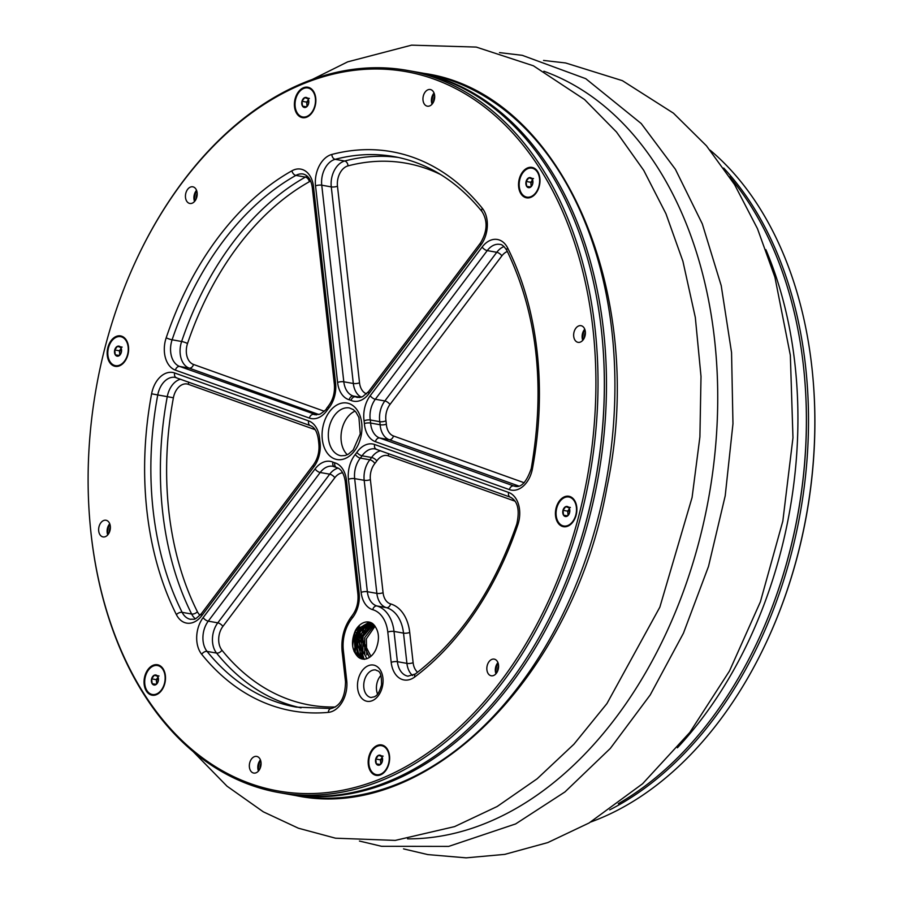 <?xml version="1.0" encoding="UTF-8"?>
<svg xmlns="http://www.w3.org/2000/svg" width="903" height="903" viewBox="0 0 903 903"><rect width="100%" height="100%" fill="white"/><g stroke="black" fill="none" stroke-linecap="round" stroke-linejoin="round"><path stroke-width="1.35" d="M366.878 658.648A289.919 198.096 100.1 0 1 355.771 635.238M375.806 649.607C380.197 638.523 379.091 629.797 372.476 623.454A19.448 13.297 -79.9 0 0 368.966 622.054A19.448 13.297 -79.9 0 0 355.455 630.429C350.782 641.39 351.639 650.205 358.028 656.887A18.105 12.371 100.1 0 0 362.396 659.032A18.105 12.371 100.1 0 0 375.806 649.607M256.113 772.787A8.466 5.779 100.1 0 1 253.732 773.07A8.466 5.779 100.1 0 1 249.521 763.735A8.466 5.779 100.1 0 1 256.689 756.409A8.466 5.779 100.1 0 1 261.08 764.04A8.466 5.779 100.1 0 1 256.113 772.787M156.422 694.678A15.453 10.554 100.1 0 1 144.141 684.09A15.453 10.554 100.1 0 1 153.465 665.15A15.453 10.554 100.1 0 1 165.452 676.347A15.453 10.554 100.1 0 1 163.545 687.07A15.453 10.554 100.1 0 1 156.422 694.678M105.414 536.63A8.466 5.779 100.1 0 1 103.032 536.913A8.466 5.779 100.1 0 1 98.822 527.578A8.466 5.779 100.1 0 1 105.99 520.252A8.466 5.779 100.1 0 1 110.38 527.883A8.466 5.779 100.1 0 1 105.414 536.63M119.535 365.817A15.453 10.554 100.1 0 1 107.254 355.229A15.453 10.554 100.1 0 1 116.577 336.3A15.453 10.554 100.1 0 1 128.565 347.486A15.453 10.554 100.1 0 1 126.657 358.209A15.453 10.554 100.1 0 1 119.535 365.817M192.226 203.186A8.466 5.779 100.1 0 1 189.833 203.468A8.466 5.779 100.1 0 1 185.623 194.122A8.466 5.779 100.1 0 1 192.802 186.808A8.466 5.779 100.1 0 1 197.193 194.438A8.466 5.779 100.1 0 1 192.226 203.186M306.772 117.13A15.453 10.554 100.1 0 1 294.491 106.543A15.453 10.554 100.1 0 1 303.826 87.614A15.453 10.554 100.1 0 1 315.813 98.799A15.453 10.554 100.1 0 1 313.905 109.523A15.453 10.554 100.1 0 1 306.772 117.13M429.726 105.899A8.466 5.779 100.1 0 1 427.345 106.182A8.466 5.779 100.1 0 1 423.135 96.835A8.466 5.779 100.1 0 1 430.302 89.521A8.466 5.779 100.1 0 1 434.693 97.152A8.466 5.779 100.1 0 1 429.726 105.899M530.908 197.305A15.453 10.554 100.1 0 1 518.627 186.718A15.453 10.554 100.1 0 1 527.95 167.789A15.453 10.554 100.1 0 1 539.938 178.975A15.453 10.554 100.1 0 1 538.03 189.698A15.453 10.554 100.1 0 1 530.908 197.305M580.426 342.056A8.466 5.779 100.1 0 1 578.044 342.339A8.466 5.779 100.1 0 1 573.834 332.993A8.466 5.779 100.1 0 1 581.001 325.678A8.466 5.779 100.1 0 1 585.392 333.309A8.466 5.779 100.1 0 1 580.426 342.056M567.795 526.167A15.453 10.554 100.1 0 1 555.514 515.579A15.453 10.554 100.1 0 1 564.838 496.65A15.453 10.554 100.1 0 1 576.825 507.836A15.453 10.554 100.1 0 1 574.918 518.559A15.453 10.554 100.1 0 1 567.795 526.167M493.614 675.5A8.466 5.779 100.1 0 1 491.232 675.783A8.466 5.779 100.1 0 1 487.022 666.437A8.466 5.779 100.1 0 1 494.189 659.122A8.466 5.779 100.1 0 1 498.591 666.753A8.466 5.779 100.1 0 1 493.614 675.5M380.558 774.853A15.453 10.554 100.1 0 1 368.266 764.265A15.453 10.554 100.1 0 1 377.601 745.325A15.453 10.554 100.1 0 1 389.588 756.522A15.453 10.554 100.1 0 1 387.68 767.245A15.453 10.554 100.1 0 1 380.558 774.853M303.047 83.889A365.275 249.589 -79.9 0 0 134.581 263.642A365.275 249.589 -79.9 0 0 89.532 517.25A365.275 249.589 -79.9 0 0 372.928 781.817A365.275 249.589 -79.9 0 0 593.508 334.099A365.275 249.589 -79.9 0 0 303.047 83.889M134.581 263.642L134.807 263.157A366.753 250.594 100.1 0 1 303.95 82.681A366.753 250.594 100.1 0 1 407.208 70.389A366.753 250.594 100.1 0 1 589.806 475.305A366.753 250.594 100.1 0 1 278.937 792.574A366.753 250.594 100.1 0 1 89.578 517.791L89.532 517.25M278.937 792.574L285.28 793.703A366.753 250.594 -79.9 0 0 388.55 781.411A366.753 250.594 -79.9 0 0 557.693 600.935A366.753 250.594 -79.9 0 0 602.922 346.3A366.753 250.594 -79.9 0 0 413.563 71.518L407.208 70.389M258.45 771.06A8.466 5.779 100.1 0 1 260.425 759.92M107.75 534.903A8.466 5.779 100.1 0 1 109.737 523.763M194.563 201.459A8.466 5.779 100.1 0 1 196.538 190.319M432.063 104.172A8.466 5.779 100.1 0 1 434.05 93.032M582.762 340.329A8.466 5.779 100.1 0 1 584.749 329.189M495.961 673.773A8.466 5.779 100.1 0 1 497.937 662.633M602.922 346.3L602.956 346.842A365.275 249.589 100.1 0 1 557.919 600.45L557.693 600.935M347.316 454.728A24.279 16.593 100.1 0 1 341.548 431.216A24.279 16.593 100.1 0 1 355.071 411.113M380.885 675.444A13.974 9.549 -79.9 0 0 377.567 694.125M364.372 659.371L357.125 652.451L356.2 639.301L362.272 627.54L371.968 623.962L360.421 628.928L355.184 643.715M362.679 659.077L355.285 652.316L354.247 639.132L360.297 627.258L370.049 623.634L354.642 635.712L358.028 656.887M360.004 658.231L355.398 641.796L363.672 625.361M362.453 659.043L357.238 642.981L365.139 626.084M364.112 659.156L359.146 643.455L366.595 626.829M375.095 626.151L366.358 638.782L366.731 654.901M374.327 625.181L364.677 637.642L364.812 654.562M373.549 624.357L363.006 636.559L362.904 654.246M372.747 623.668L360.861 636.92L362.103 656.199M371.889 623.104L359.123 636.028L360.32 656.075M370.986 622.664L358.073 633.488L357.159 653.23M370.083 622.325L356.459 632.506L355.24 652.869M369.293 622.122L355.455 630.429M813.422 383.696L813.468 384.226A365.275 249.589 100.1 0 1 768.419 637.834L768.193 638.319A366.753 250.594 -79.9 0 0 813.422 383.696A366.753 250.594 -79.9 0 0 710.097 150.146M590.765 822.001A366.753 250.594 -79.9 0 0 768.193 638.319M723.698 168.06A366.753 250.594 100.1 0 1 800.306 512.701A366.753 250.594 100.1 0 1 609.706 809.867M759.841 636.581A365.275 249.589 -79.9 0 0 804.979 382.466M804.957 382.195L805.002 382.725A365.275 249.589 100.1 0 1 759.954 636.333L759.739 636.818A366.753 250.594 -79.9 0 0 804.957 382.195A366.753 250.594 -79.9 0 0 729.635 176.807M618.284 803.704A366.753 250.594 -79.9 0 0 759.739 636.818M380.614 774.176A14.719 10.057 -79.9 0 0 389.261 758.96A14.719 10.057 -79.9 0 0 381.619 745.697A14.719 10.057 -79.9 0 0 369.146 758.418A14.719 10.057 -79.9 0 0 376.472 774.672A14.719 10.057 -79.9 0 0 380.614 774.176M375.738 758.994A5.102 3.488 100.1 0 1 378.504 755.337A5.102 3.488 100.1 0 1 381.811 756.511A5.102 3.488 100.1 0 1 382.353 761.364A5.102 3.488 100.1 0 1 379.587 765.033A5.102 3.488 100.1 0 1 376.291 763.848A5.102 3.488 100.1 0 1 375.738 758.994L378.504 755.337L381.811 756.511L382.353 761.364L379.587 765.033L376.291 763.848L375.738 758.994L380.4 759.829L380.671 762.245A4.413 3.014 100.1 0 1 381.777 757.989A4.413 3.014 100.1 0 1 382.104 757.606M376.664 774.695A14.719 10.057 -79.9 0 0 376.856 774.74A14.719 10.057 -79.9 0 0 380.998 774.243A14.719 10.057 -79.9 0 0 387.737 767.121M389.588 756.658A14.719 10.057 -79.9 0 0 382.003 745.765A14.719 10.057 -79.9 0 0 381.811 745.731M383.154 756.161L378.504 755.337M382.093 757.572L380.4 759.829M380.118 764.525L376.291 763.848M380.987 763.554A4.413 3.014 100.1 0 1 380.671 762.245L380.84 763.735M303.701 88.46A14.719 10.057 -79.9 0 0 295.055 103.676A14.719 10.057 -79.9 0 0 302.697 116.95A14.719 10.057 -79.9 0 0 315.17 104.217A14.719 10.057 -79.9 0 0 307.844 87.975A14.719 10.057 -79.9 0 0 303.701 88.46M308.578 103.642A5.102 3.488 100.1 0 1 305.812 107.31A5.102 3.488 100.1 0 1 302.505 106.125A5.102 3.488 100.1 0 1 301.963 101.283A5.102 3.488 100.1 0 1 304.729 97.614A5.102 3.488 100.1 0 1 308.036 98.788A5.102 3.488 100.1 0 1 308.578 103.642L305.812 107.31L302.505 106.125L301.963 101.283L304.729 97.614L308.036 98.788L308.578 103.642M302.889 116.972A14.719 10.057 -79.9 0 0 303.081 117.018A14.719 10.057 -79.9 0 0 313.962 109.398M315.813 98.935A14.719 10.057 -79.9 0 0 308.228 88.042A14.719 10.057 -79.9 0 0 308.036 88.009M309.379 98.438L304.729 97.614M306.625 102.107L306.896 104.522A4.413 3.014 100.1 0 1 308.002 100.267L306.625 102.107L301.963 101.283M306.343 106.802L302.505 106.125M307.212 105.832A4.413 3.014 100.1 0 1 306.896 104.522L307.065 106.012M557.806 600.687A365.275 249.589 -79.9 0 0 602.944 346.571M195.183 200.68A7.359 5.023 100.1 0 1 196.854 191.267M108.371 534.124A7.359 5.023 100.1 0 1 110.042 524.711M259.071 770.282A7.359 5.023 100.1 0 1 260.741 760.879M496.582 672.995A7.359 5.023 100.1 0 1 498.253 663.581M583.383 339.539A7.359 5.023 100.1 0 1 585.054 330.137M432.684 103.382A7.359 5.023 100.1 0 1 434.354 93.98M414.612 71.709A366.753 250.594 100.1 0 1 415.673 71.89A366.753 250.594 100.1 0 1 606.15 402.67A366.753 250.594 100.1 0 1 390.66 781.784A366.753 250.594 100.1 0 1 287.402 794.087A366.753 250.594 100.1 0 1 286.341 793.895M434.693 96.271A6.253 4.278 -79.9 0 0 433.801 101.35M585.392 332.428A6.253 4.278 -79.9 0 0 584.489 337.508M498.591 665.883A6.253 4.278 -79.9 0 0 497.688 670.952M261.08 763.17A6.253 4.278 -79.9 0 0 260.177 768.239M110.38 527.013A6.253 4.278 -79.9 0 0 109.477 532.081M197.193 193.569A6.253 4.278 -79.9 0 0 196.29 198.637M575.821 514.902A14.719 10.057 -79.9 0 0 568.856 497.011A14.719 10.057 -79.9 0 0 556.395 509.732A14.719 10.057 -79.9 0 0 563.72 525.986A14.719 10.057 -79.9 0 0 575.821 514.902M563.528 515.161A5.102 3.488 100.1 0 1 562.987 510.308A5.102 3.488 100.1 0 1 565.741 506.651A5.102 3.488 100.1 0 1 569.048 507.825A5.102 3.488 100.1 0 1 569.59 512.678A5.102 3.488 100.1 0 1 566.836 516.347A5.102 3.488 100.1 0 1 563.528 515.161L562.987 510.308L565.741 506.651L569.048 507.825L569.59 512.678L566.836 516.347L563.528 515.161L567.355 515.839M576.836 507.971A14.719 10.057 -79.9 0 0 569.251 497.079A14.719 10.057 -79.9 0 0 569.059 497.045M563.912 526.009A14.719 10.057 -79.9 0 0 564.104 526.054A14.719 10.057 -79.9 0 0 574.974 518.435M570.403 507.475L565.741 506.651M567.637 511.143L567.908 513.559A4.413 3.014 100.1 0 1 569.014 509.303L567.637 511.143L562.987 510.308M568.235 514.868A4.413 3.014 100.1 0 1 567.908 513.559L568.077 515.049M537.364 172.055A14.719 10.057 -79.9 0 0 531.969 168.15A14.719 10.057 -79.9 0 0 519.507 180.871A14.719 10.057 -79.9 0 0 526.833 197.125A14.719 10.057 -79.9 0 0 537.996 188.851A14.719 10.057 -79.9 0 0 537.364 172.055M529.948 187.485A5.102 3.488 100.1 0 1 526.641 186.3A5.102 3.488 100.1 0 1 526.099 181.458A5.102 3.488 100.1 0 1 528.853 177.789A5.102 3.488 100.1 0 1 532.16 178.963A5.102 3.488 100.1 0 1 532.702 183.817A5.102 3.488 100.1 0 1 529.948 187.485L526.641 186.3L526.099 181.458L528.853 177.789L532.16 178.963L532.702 183.817L529.948 187.485M539.949 179.11A14.719 10.057 -79.9 0 0 537.759 172.123A14.719 10.057 -79.9 0 0 532.364 168.218A14.719 10.057 -79.9 0 0 532.172 168.184M527.025 197.147A14.719 10.057 -79.9 0 0 527.217 197.193A14.719 10.057 -79.9 0 0 538.086 189.574M533.515 178.613L528.853 177.789M530.75 182.282L531.02 184.697A4.413 3.014 100.1 0 1 532.127 180.442L530.75 182.282L526.099 181.458M530.467 186.977L526.641 186.3M531.336 186.007A4.413 3.014 100.1 0 1 531.02 184.697L531.19 186.187M146.952 690.592A14.719 10.057 -79.9 0 0 152.347 694.497A14.719 10.057 -79.9 0 0 164.82 681.765A14.719 10.057 -79.9 0 0 157.494 665.522A14.719 10.057 -79.9 0 0 146.331 673.785A14.719 10.057 -79.9 0 0 146.952 690.592M154.368 675.162A5.102 3.488 100.1 0 1 157.675 676.336A5.102 3.488 100.1 0 1 158.217 681.189A5.102 3.488 100.1 0 1 155.463 684.858A5.102 3.488 100.1 0 1 152.155 683.673A5.102 3.488 100.1 0 1 151.614 678.819A5.102 3.488 100.1 0 1 154.368 675.162L157.675 676.336L158.217 681.189L155.463 684.858L152.155 683.673L151.614 678.819L154.368 675.162L159.03 675.986M152.539 694.52A14.719 10.057 -79.9 0 0 152.731 694.565A14.719 10.057 -79.9 0 0 163.601 686.946M165.463 676.482A14.719 10.057 -79.9 0 0 157.878 665.59A14.719 10.057 -79.9 0 0 157.686 665.556M156.862 683.379A4.413 3.014 100.1 0 1 156.535 682.07L156.704 683.56M155.982 684.35L152.155 683.673M156.264 679.654L156.535 682.07A4.413 3.014 100.1 0 1 157.641 677.814L156.264 679.654L151.614 678.819M108.495 347.734A14.719 10.057 -79.9 0 0 115.46 365.636A14.719 10.057 -79.9 0 0 127.933 352.904A14.719 10.057 -79.9 0 0 120.607 336.661A14.719 10.057 -79.9 0 0 108.495 347.734M120.788 347.474A5.102 3.488 100.1 0 1 121.329 352.328A5.102 3.488 100.1 0 1 118.575 355.996A5.102 3.488 100.1 0 1 115.268 354.811A5.102 3.488 100.1 0 1 114.726 349.958A5.102 3.488 100.1 0 1 117.48 346.3A5.102 3.488 100.1 0 1 120.788 347.474L121.329 352.328L118.575 355.996L115.268 354.811L114.726 349.958L117.48 346.3L120.788 347.474M115.652 365.659A14.719 10.057 -79.9 0 0 115.844 365.704A14.719 10.057 -79.9 0 0 126.713 358.085M128.576 347.621A14.719 10.057 -79.9 0 0 120.991 336.729A14.719 10.057 -79.9 0 0 120.799 336.695M119.377 350.793L119.647 353.208A4.413 3.014 100.1 0 1 119.817 350.951A4.413 3.014 100.1 0 1 120.754 348.953L119.377 350.793L114.726 349.958M119.094 355.489L115.268 354.811M119.975 354.518A4.413 3.014 100.1 0 1 119.647 353.208L119.817 354.698M122.142 347.124L117.48 346.3M515.161 501.233L388.29 455.846A16.186 11.062 -79.9 0 0 376.799 460.925A41.199 28.151 100.1 0 1 374.847 463.521A16.186 11.062 -79.9 0 0 370.388 479.628L383.075 592.707A16.186 11.062 -79.9 0 0 390.593 603.915A41.199 28.151 100.1 0 1 409.725 632.427L413.122 662.689A16.186 11.062 -79.9 0 0 417.604 672.25M342.666 472.788A16.186 11.062 -79.9 0 0 334.81 477.755L222.872 626.422A16.186 11.062 -79.9 0 0 221.935 650.183A275.155 188.005 -79.9 0 0 335.464 706.981M368.311 665.692A18.387 12.563 100.1 0 1 382.195 687.454A18.387 12.563 100.1 0 1 360.308 696.416A18.387 12.563 100.1 0 1 368.311 665.692M338.952 404.002A28.693 19.606 100.1 0 1 360.613 437.944A28.693 19.606 100.1 0 1 326.48 451.929A28.693 19.606 100.1 0 1 338.952 404.002M328.331 712.377A283.982 194.032 100.1 0 1 201.708 654.303A25.013 17.089 100.1 0 1 203.164 617.573L315.091 468.917A25.013 17.089 100.1 0 1 332.981 462.155A32.373 22.123 -79.9 0 0 334.821 462.81A25.013 17.089 100.1 0 1 346.436 480.125L359.123 593.203A25.013 17.089 100.1 0 1 352.238 618.103A32.373 22.123 -79.9 0 0 343.332 650.318L346.718 680.58A25.013 17.089 100.1 0 1 328.331 712.377A4.413 3.172 -95.2 0 1 331.108 708.539L296.297 707.117A279.569 191.018 -79.9 0 1 207.058 651.402L216.573 653.083A20.6 14.076 100.1 0 1 217.781 622.844L329.708 474.177L320.193 472.495L208.254 621.151L217.781 622.844A4.413 1.919 37 0 1 222.872 626.422M176.39 614.627A283.982 194.032 100.1 0 1 151.614 393.798A25.013 17.089 100.1 0 1 174.663 372.984L308.645 420.911A25.013 17.089 100.1 0 1 319.651 439.039A32.373 22.123 -79.9 0 0 319.955 441.748A25.013 17.089 100.1 0 1 313.804 466.907L201.877 615.564A25.013 17.089 100.1 0 1 176.39 614.627A4.413 2.382 -26.7 0 1 182.135 612.347L191.65 614.029A279.569 191.018 100.1 0 1 167.269 396.643L157.754 394.95A279.569 191.018 -79.9 0 0 182.135 612.347A20.6 14.076 -79.9 0 0 190.544 619.323C194.946 618.702 193.547 621.32 201.527 613.476A4.413 1.919 -143 0 0 201.877 615.564M166.197 337.79A283.982 194.032 100.1 0 1 291.929 170.802A25.013 17.089 100.1 0 1 313.522 186.707L335.577 383.29A25.013 17.089 100.1 0 1 328.692 408.19A32.373 22.123 -79.9 0 0 327.157 410.233A25.013 17.089 100.1 0 1 309.39 418.078L175.408 370.14A25.013 17.089 100.1 0 1 166.197 337.79A4.413 0.7 18.7 0 0 172.112 339.799L181.627 341.492A279.569 191.018 100.1 0 1 305.406 177.101L295.879 175.408A279.569 191.018 -79.9 0 0 172.112 339.799A20.6 14.076 -79.9 0 0 179.686 366.449L316.648 414.906M331.83 154.458A283.982 194.032 100.1 0 1 482.326 208.288A25.013 17.089 100.1 0 1 480.87 245.018L368.943 393.674A25.013 17.089 100.1 0 1 351.053 400.435A32.373 22.123 -79.9 0 0 349.213 399.781A25.013 17.089 100.1 0 1 337.598 382.466L315.542 185.871A25.013 17.089 100.1 0 1 331.83 154.458A4.413 3.07 75.3 0 0 335.16 159.323L344.686 161.016A279.569 191.018 100.1 0 1 398.799 157.528M507.644 247.964A283.982 194.032 100.1 0 1 532.42 468.792A25.013 17.089 100.1 0 1 509.36 489.607L375.388 441.68A25.013 17.089 100.1 0 1 364.383 423.541A32.373 22.123 -79.9 0 0 364.078 420.843A25.013 17.089 100.1 0 1 370.23 395.683L482.157 247.027A25.013 17.089 100.1 0 1 507.644 247.964A4.413 2.382 153.3 0 0 506.876 250.503C537.353 313.849 545.48 386.529 531.246 468.544C526.652 481.83 521.302 487.755 515.218 486.333A20.6 14.076 -79.9 0 1 513.649 485.916L516.629 486.446M517.837 524.801A283.982 194.032 100.1 0 1 414.782 676.957A25.013 17.089 100.1 0 1 391.191 662.362L387.793 632.1A32.373 22.123 -79.9 0 0 372.758 609.694A25.013 17.089 100.1 0 1 361.144 592.379L348.456 479.301A25.013 17.089 100.1 0 1 355.342 454.401A32.373 22.123 -79.9 0 0 356.877 452.358A25.013 17.089 100.1 0 1 374.643 444.513L508.626 492.44A25.013 17.089 100.1 0 1 517.837 524.801A4.413 0.7 -161.3 0 1 516.821 523.954C494.076 589.422 460.237 639.437 415.301 673.999L407.942 676.166A20.6 14.076 -79.9 0 1 397.399 661.685L406.914 663.378L403.517 633.116L394.001 631.423L397.399 661.685A4.413 1.275 173.6 0 0 391.191 662.362M342.598 408.766A24.279 16.593 -79.9 0 0 328.331 433.869A24.279 16.593 -79.9 0 0 340.939 455.767L345.138 455.552L348.513 454.085L353.197 450.01L360.252 433.891L358.92 417.457L355.996 412.186L353.31 409.612L349.438 407.953A24.279 16.593 -79.9 0 0 342.598 408.766M507.362 251.474A16.186 11.062 -79.9 0 0 501.865 255.876A4.413 1.919 -143 0 0 496.774 252.298L487.248 250.605L375.321 399.261L384.847 400.955L496.774 252.298A20.6 14.076 100.1 0 1 504.032 246.587M385.965 420.809A4.413 1.411 171.7 0 1 379.779 421.678L370.264 419.985A36.786 25.137 100.1 0 1 370.602 423.055L380.129 424.749A36.786 25.137 -79.9 0 0 379.779 421.678A20.6 14.076 100.1 0 1 384.847 400.955A4.413 1.919 -143 0 1 389.938 404.533A16.186 11.062 -79.9 0 0 385.965 420.809A41.199 28.151 100.1 0 1 386.349 424.252A16.186 11.062 -79.9 0 0 393.471 435.98L524.203 482.755M518.898 486.074L389.182 439.682L379.666 437.989L513.649 485.916A4.413 3.206 109.7 0 0 509.36 489.607M501.865 255.876L389.938 404.533M506.876 250.503C504.134 246.248 501.786 244.205 499.833 244.397A20.6 14.076 -79.9 0 0 487.248 250.605A4.413 1.919 37 0 1 482.157 247.027M370.23 395.683A4.413 1.919 37 0 0 375.321 399.261A20.6 14.076 -79.9 0 0 370.264 419.985A4.413 1.411 171.7 0 0 364.078 420.843M393.471 435.98A4.413 3.206 -70.3 0 1 389.182 439.682A20.6 14.076 100.1 0 1 380.129 424.749A4.413 1.151 175.5 0 0 386.349 424.252M364.383 423.541A4.413 1.151 175.5 0 1 370.602 423.055A20.6 14.076 -79.9 0 0 379.666 437.989A4.413 3.206 109.7 0 0 375.388 441.68M355.342 454.401A4.413 2.032 -140.9 0 0 360.331 458.114L369.858 459.808A36.786 25.137 -79.9 0 0 371.596 457.494L362.08 455.801A36.786 25.137 100.1 0 1 360.331 458.114A20.6 14.076 -79.9 0 0 354.665 478.624L367.352 591.702L376.867 593.384L364.18 480.306L354.665 478.624A4.413 1.275 173.6 0 0 348.456 479.301M376.111 449.141A20.6 14.076 -79.9 0 0 375.14 448.915A20.6 14.076 -79.9 0 0 362.08 455.801A4.413 1.806 34.9 0 1 356.877 452.358M376.799 460.925A4.413 1.806 -145.1 0 0 371.596 457.494A20.6 14.076 100.1 0 1 380.558 450.755M370.388 479.628A4.413 1.275 173.6 0 1 364.18 480.306A20.6 14.076 100.1 0 1 369.858 459.808A4.413 2.032 -140.9 0 1 374.847 463.521M301.049 707.873A279.569 191.018 100.1 0 1 216.573 653.083A4.413 2.765 -38.9 0 0 221.935 650.183M203.164 617.573A4.413 1.919 -143 0 0 208.254 621.151A20.6 14.076 -79.9 0 0 207.058 651.402A4.413 2.765 -38.9 0 0 201.708 654.303M334.81 477.755A4.413 1.919 37 0 0 329.708 474.177A20.6 14.076 100.1 0 1 338.083 468.138M334.11 466.614A20.6 14.076 -79.9 0 0 332.767 466.275A20.6 14.076 -79.9 0 0 320.193 472.495A4.413 1.919 -143 0 1 315.091 468.917M315.181 429.693L188.321 384.317A16.186 11.062 -79.9 0 0 173.399 397.783A275.155 188.005 -79.9 0 0 197.407 611.749A16.186 11.062 -79.9 0 0 200.026 615.248M195.24 618.702A20.6 14.076 100.1 0 1 191.65 614.029A4.413 2.382 -26.7 0 0 197.407 611.749M173.399 397.783L167.269 396.643A20.6 14.076 100.1 0 1 180.589 379.215M176.13 377.612A20.6 14.076 -79.9 0 0 175.159 377.386A20.6 14.076 -79.9 0 0 157.754 394.95L151.614 393.798M318.928 414.545L189.212 368.142L179.686 366.449A4.413 3.206 -70.3 0 0 175.408 370.14M310.609 181.119A16.186 11.062 -79.9 0 0 309.357 181.717A275.155 188.005 -79.9 0 0 187.531 343.512A16.186 11.062 -79.9 0 0 193.49 364.451L324.233 411.215M193.49 364.451A4.413 3.206 109.7 0 1 189.212 368.142A20.6 14.076 100.1 0 1 181.627 341.492A4.413 0.7 18.7 0 1 187.531 343.512M309.357 181.717A4.413 2.811 60.7 0 0 305.406 177.101A20.6 14.076 100.1 0 1 307.313 176.22M313.522 186.707A4.413 1.275 -6.4 0 0 312.314 187.756C311.253 179.934 308.183 175.351 303.115 174.019A20.6 14.076 -79.9 0 0 295.879 175.408A4.413 2.811 60.7 0 1 291.929 170.802M309.39 418.078A4.413 3.206 -70.3 0 1 313.668 414.375A20.6 14.076 -79.9 0 0 315.237 414.793L320.181 414.071C324.222 411.362 326.401 409.431 326.705 408.269A4.413 1.806 34.9 0 0 327.157 410.233M337.474 186.21A4.413 1.275 173.6 0 1 331.277 186.887L321.75 185.194L343.806 381.788L353.321 383.482L331.277 186.887A20.6 14.076 100.1 0 1 344.686 161.016A4.413 3.07 75.3 0 1 348.016 165.881A16.186 11.062 -79.9 0 0 337.474 186.21L359.529 382.804A16.186 11.062 -79.9 0 0 366.607 393.866M360.692 397.343L353.366 396.045A36.786 25.137 100.1 0 1 355.466 396.789L359.563 397.523M482.326 208.288A4.413 2.765 141.1 0 0 482.067 211.629C457.155 181.142 427.819 162.8 394.08 156.603A279.569 191.018 -79.9 0 0 335.16 159.323A20.6 14.076 -79.9 0 0 321.75 185.194A4.413 1.275 -6.4 0 0 315.542 185.871M440.754 174.606A275.155 188.005 -79.9 0 0 348.016 165.881M361.381 397.162A20.6 14.076 100.1 0 1 353.321 383.482A4.413 1.275 173.6 0 0 359.529 382.804M337.598 382.466A4.413 1.275 -6.4 0 1 343.806 381.788A20.6 14.076 -79.9 0 0 353.366 396.045A4.413 3.217 106 0 0 349.213 399.781M351.053 400.435A4.413 3.183 113.3 0 1 355.466 396.789A20.6 14.076 -79.9 0 0 357.611 397.444L362.543 396.722L368.593 391.586A4.413 1.919 37 0 0 368.943 393.674M356.358 628.939A36.786 25.137 -79.9 0 0 352.712 646.616M409.725 632.427A4.413 1.275 -6.4 0 1 403.517 633.116A36.786 25.137 -79.9 0 0 386.439 607.651L376.912 605.958A36.786 25.137 100.1 0 1 394.001 631.423A4.413 1.275 173.6 0 0 387.793 632.1M412.637 675.546A20.6 14.076 100.1 0 1 406.914 663.378A4.413 1.275 -6.4 0 0 413.122 662.689M361.144 592.379A4.413 1.275 173.6 0 1 367.352 591.702A20.6 14.076 -79.9 0 0 376.912 605.958A4.413 3.217 106 0 0 372.758 609.694M390.593 603.915A4.413 3.217 -74 0 1 386.439 607.651A20.6 14.076 100.1 0 1 376.867 593.384A4.413 1.275 173.6 0 0 383.075 592.707M375.885 669.992A13.974 9.549 -79.9 0 0 371.957 670.455A13.974 9.549 -79.9 0 0 363.74 684.903A13.974 9.549 -79.9 0 0 370.998 697.511L374.576 696.744C375.163 695.976 378.278 696.394 381.517 684.903C381.755 668.773 377.398 671.64 375.885 669.992M352.238 618.103A4.413 2.032 -140.9 0 1 351.989 615.88C356.595 609.818 358.57 602.606 357.904 594.264A4.413 1.275 -6.4 0 1 359.123 593.203M357.904 594.264L345.228 481.186A4.413 1.275 -6.4 0 1 346.436 480.125M343.332 650.318A4.413 1.275 173.6 0 0 342.113 651.368L345.51 681.63C345.262 697.06 340.454 706.022 331.108 708.539M337.011 467.675A4.413 3.217 -74 0 1 336.774 467.619A4.413 3.217 -74 0 1 334.821 462.81M346.718 680.58A4.413 1.275 173.6 0 0 345.51 681.63M334.923 466.919A4.413 3.183 -66.7 0 1 334.403 466.772A4.413 3.183 -66.7 0 1 332.981 462.155M313.804 466.907A4.413 1.919 -143 0 1 313.454 464.808C317.924 458.464 319.696 451.173 318.759 442.944A4.413 1.411 -8.3 0 1 319.955 441.748M318.759 442.944L318.42 439.953A4.413 1.151 -4.5 0 1 319.651 439.039M310.711 425.731A4.413 3.206 -70.3 0 1 310.339 425.629A4.413 3.206 -70.3 0 1 308.645 420.911M176.728 377.804A4.413 3.206 -70.3 0 1 176.356 377.702A4.413 3.206 -70.3 0 1 174.663 372.984M188.321 384.317A4.413 3.206 109.7 0 0 188.434 382.025M326.705 408.269L328.444 405.966A4.413 2.032 39.1 0 0 328.692 408.19M328.444 405.966C333.049 399.905 335.024 392.703 334.358 384.351A4.413 1.275 -6.4 0 1 335.577 383.29M482.067 211.629C487.857 221.021 487.338 231.45 480.52 242.93A4.413 1.919 37 0 0 480.87 245.018M532.42 468.792L531.246 468.544M388.414 453.554A4.413 3.206 -70.3 0 1 388.29 455.846M374.643 444.513A4.413 3.206 109.7 0 0 376.337 449.242A4.413 3.206 109.7 0 0 376.709 449.333M508.626 492.44A4.413 3.206 109.7 0 0 510.308 497.169C517.724 500.973 519.902 509.913 516.821 523.954M414.782 676.957A4.413 2.596 -126.9 0 1 415.301 673.999M358.028 628.341A285.98 195.398 -79.9 0 0 370.557 655.544M765.868 249.634A366.753 250.594 100.1 0 1 677.408 747.786M543.899 71.235A392.5 268.18 100.1 0 1 708.934 496.469A392.5 268.18 100.1 0 1 407.558 838.853M424.139 73.391C561.384 92.795 648.399 293.464 606.918 487.496C573.315 676.482 426.972 823.344 295.857 795.588A366.753 250.594 -79.9 0 0 399.126 783.296A366.753 250.594 -79.9 0 0 614.604 404.172A366.753 250.594 -79.9 0 0 424.139 73.391L415.673 71.89M543.561 60.433L565.605 62.962L622.393 80.66L673.446 113.168L706.451 145.801L734.579 184.607L757.482 228.696L774.909 277.165L790.339 355.263L792.969 437.729L782.833 521.11L760.394 601.804L729.489 671.008L689.836 732.401L642.597 783.748L589.083 822.983L547.771 842.589L504.766 854.373L466.14 857.85L427.796 854.588L403.517 848.876M192.903 751.33L227.037 786.197L263.304 811.82L298.396 828.209L335.521 838.198L395.266 840.4L454.57 826.617L497.158 806.503L537.15 778.781L573.936 744.207L606.94 703.572L659.856 607.143L692.082 497.485L699.904 436.894L701.01 376.438L695.321 317.461L682.916 261.283L665.951 213.729L643.737 170.362L616.501 132.019L584.546 99.533L533.402 65.795L476.242 47.08L411.576 45.15L347.666 61.855L312.235 79.487M351.989 615.88C344.235 626.039 340.939 637.868 342.113 651.368M345.228 481.186C343.885 473.353 341.074 468.826 336.774 467.619L332.767 466.275M354.1 651.537L359.326 625.429M313.454 464.808L201.527 613.476M318.42 439.953C317.337 431.95 314.639 427.175 310.339 425.629L175.159 377.386M312.314 187.756L334.358 384.351M480.52 242.93L368.593 391.586M375.14 448.915L510.308 497.169M357.159 630.655L369.417 657.407M359.439 841.043L381.563 846.303L448.667 846.404L515.636 823.931L564.973 791.92L610.326 748.418L650.239 694.915L683.436 633.217L708.516 566.395L725.211 495.815L732.965 423.755L731.554 352.576L721.215 285.63L702.308 223.876L675.388 169.267L641.22 123.542L585.765 78.685L522.239 55.32L499.483 52.611M295.857 795.588L287.402 794.087"/></g></svg>
